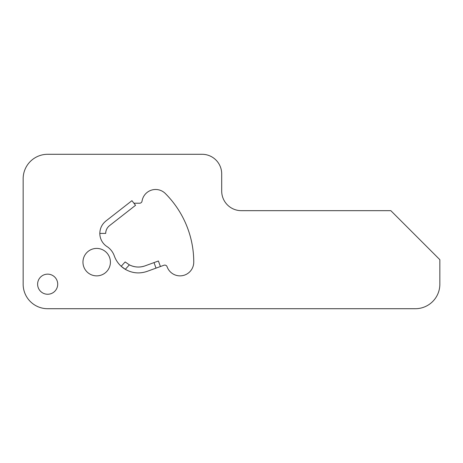 <?xml version="1.0" encoding="UTF-8"?>
<svg xmlns="http://www.w3.org/2000/svg" width="463" height="463" viewBox="0 0 463 463"><rect width="100%" height="100%" fill="white"/><g stroke="black" fill="none" stroke-linecap="round" stroke-linejoin="round"><path stroke-width="0.69" d="M37.613 284.201A10.047 10.047 0 0 0 47.66 294.248A10.047 10.047 0 0 0 57.713 284.201A10.047 10.047 0 0 0 47.66 274.148A10.047 10.047 0 0 0 37.613 284.201M82.958 262.139A13.728 13.728 0 0 0 96.686 275.867A13.728 13.728 0 0 0 110.414 262.139A13.728 13.728 0 0 0 96.686 248.411A13.728 13.728 0 0 0 82.958 262.139M133.917 203.211L139.623 203.211A2.454 2.454 0 0 0 142.048 201.127A13.728 13.728 0 0 1 165.32 193.505A97.068 97.068 0 0 1 193.754 262.139A13.728 13.728 0 0 1 167.091 266.734A2.454 2.454 0 0 0 163.943 265.247L160.418 266.532L158.404 261.005L160.418 266.532L156.025 268.129L154.011 262.602L145.064 265.86C139.693 267.701 134.461 267.371 129.368 264.859L125.299 269.327C132.25 273.263 139.508 273.951 147.072 271.387L156.025 268.129M125.299 269.327A25.494 25.494 0 0 1 121.491 266.549A25.494 25.494 0 0 0 125.299 269.327L121.196 266.289L125.155 261.936L129.368 264.859A19.608 19.608 0 0 0 145.064 265.86A19.608 19.608 0 0 1 129.368 264.859M158.404 261.005L154.011 262.602L158.404 261.005M125.155 261.936A19.608 19.608 0 0 0 125.45 262.197A19.608 19.608 0 0 1 125.155 261.936L121.196 266.289A25.494 25.494 0 0 1 114.315 255.917A18.699 18.699 0 0 0 107.601 246.958A15.69 15.69 0 0 1 99.823 233.41C99.944 228.369 101.953 224.248 105.853 221.048L131.932 200.676L135.555 205.312L109.476 225.684C107.04 227.686 105.784 230.261 105.703 233.41L99.823 233.41M439.85 259.691L390.824 210.665L241.304 210.665A19.608 19.608 0 0 1 221.696 191.057L221.696 173.897A19.608 19.608 0 0 0 202.088 154.289L47.66 154.289A24.51 24.51 0 0 0 23.15 178.799L23.15 284.201A24.51 24.51 0 0 0 47.66 308.711L415.34 308.711A24.51 24.51 0 0 0 439.85 284.201L439.85 259.691M105.703 233.41A9.804 9.804 0 0 1 109.476 225.684A9.804 9.804 0 0 0 105.703 233.41"/></g></svg>
